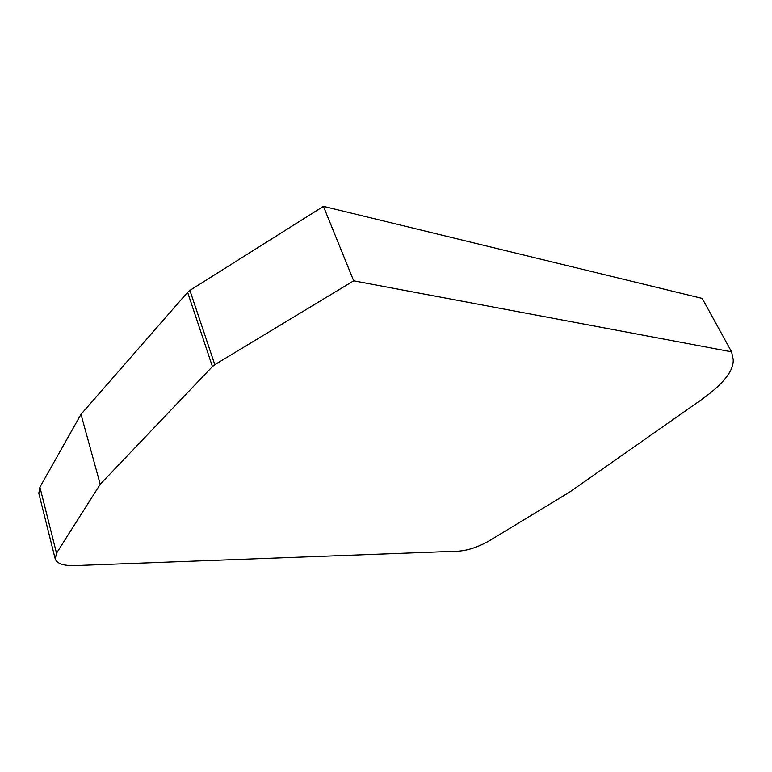 <?xml version="1.0" encoding="UTF-8"?>
<svg xmlns="http://www.w3.org/2000/svg" width="772" height="772" viewBox="0 0 772 772"><rect width="100%" height="100%" fill="white"/><g stroke="black" fill="none" stroke-linecap="round" stroke-linejoin="round"><path stroke-width="1.16" d="M731.576 351.82L353.682 280.825L214.809 364.683L189.893 290.397L323.429 206.346L702.202 298.426L731.576 351.82L733.168 359.25C734.076 370.454 723.451 383.964 701.285 399.8L569.369 492.247L489.564 540.632C478.736 546.837 468.469 550.33 458.761 551.131L74.865 565.606C63.555 565.886 57.003 563.666 55.227 558.938L38.812 493.318L39.922 487.151L80.992 414.323L187.615 292.298L212.425 366.546L100.225 484.276L80.992 414.323M189.893 290.397L187.615 292.298M353.682 280.825L323.429 206.346M100.225 484.276L56.51 553.215L39.922 487.151M55.227 558.938L56.51 553.215M212.425 366.546L214.809 364.683"/></g></svg>
